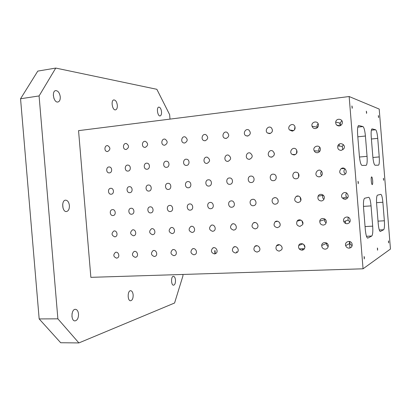 <?xml version="1.0" encoding="UTF-8"?>
<svg xmlns="http://www.w3.org/2000/svg" width="411" height="411" viewBox="0 0 411 411"><rect width="100%" height="100%" fill="white"/><g stroke="black" fill="none" stroke-linecap="round" stroke-linejoin="round"><path stroke-width="0.62" d="M182.874 274.456L182.982 275.74L174.577 303.005L78.886 342.928L57.879 318.828L39.168 318.926L60.689 342.738L78.886 342.928M20.55 98.758L39.081 95.938L55.762 68.072L37.781 71.103L20.55 98.758L39.168 318.926M55.762 68.072L156.853 89.305L169.635 114.654L170.005 119.113M345.584 223.435L345.389 221.01M339.327 146.069L339.173 144.184M301.921 220.769L302.845 223.938M279.716 222.829L280.163 224.509M324.747 218.965L324.705 221.334L326.067 223.034M277.882 199.463L278.211 201.467M300.179 197.146L300.765 200.563M323.077 195.035L322.907 195.348C322.311 196.91 322.635 198.246 323.883 199.361M296.747 150.118L296.542 153.524M274.296 153.062L274.214 154.993M321.438 171.171C320.395 172.707 320.472 174.182 321.659 175.6M298.463 173.596L298.653 177.09M276.089 176.211L276.213 178.297M319.794 147.379C318.787 148.479 318.546 149.727 319.075 151.114L319.439 151.736M375.597 129.742L372.047 128.869C371.205 129.403 370.943 132.157 371.256 137.135L372.823 156.606C373.347 161.857 374.097 164.734 375.073 165.237L378.444 165.186C379.291 164.621 379.543 161.862 379.23 156.92L377.735 138.363C377.247 133.349 376.538 130.477 375.597 129.742L371.369 130.189M363.057 268.799L390.45 249.051L379.199 109.064L349.155 96.534L78.552 130.641L90.862 277.343L363.057 268.799L349.155 96.534M39.081 95.938L57.879 318.828M175.482 280.05C175.564 283.061 174.932 284.777 173.581 285.188C171.007 285.475 170.848 276.146 173.427 276.3C174.516 276.459 175.204 277.708 175.482 280.05M78.516 313.953C78.547 318.016 77.386 320.333 75.028 320.893C70.743 321.202 71.134 309.051 75.383 309.313C77.109 309.514 78.152 311.06 78.516 313.953M161.533 111.823C161.641 114.222 161.163 115.589 160.095 115.928C157.562 116.488 156.242 107.23 158.836 107.107C160.223 107.292 161.122 108.864 161.533 111.823M117.33 105.278C117.448 107.934 116.837 109.465 115.501 109.865C112.295 110.564 110.61 100.125 113.898 99.914C115.686 100.099 116.832 101.887 117.33 105.278M60.258 96.821C60.381 99.801 59.585 101.532 57.879 102.015C53.697 102.94 51.416 90.975 55.721 90.605C58.11 90.78 59.626 92.85 60.258 96.821M69.397 205.526C69.485 209.019 68.503 211.023 66.459 211.542C62.148 212.158 61.218 200.214 65.57 200.157C67.64 200.332 68.914 202.125 69.397 205.526M133.149 294.851C133.215 298.309 132.373 300.282 130.621 300.76C127.353 301.063 127.379 290.51 130.636 290.7C131.993 290.88 132.83 292.262 133.149 294.851M367.532 238.097L367.701 238.128C366.627 237.728 365.826 234.866 365.302 229.544L363.581 208.187C363.232 202.392 363.591 199.078 364.655 198.251L368.682 197.28C369.746 197.727 370.532 200.594 371.051 205.89L363.468 206.384M380.792 194.357L380.833 194.346C381.727 194.763 382.405 197.393 382.872 202.253L384.362 220.779C384.686 225.803 384.444 228.793 383.638 229.749L380.283 231.491C379.379 231.116 378.69 228.485 378.218 223.605L376.651 204.164C376.327 198.893 376.604 195.888 377.483 195.153L380.792 194.357M359.466 157.023L367.059 156.319C367.398 161.718 367.069 164.734 366.078 165.361L362.004 165.417C360.832 164.873 359.949 161.713 359.363 155.939L357.637 134.551C357.303 129.111 357.642 126.1 358.654 125.509L362.928 126.557C364.048 127.384 364.881 130.544 365.42 136.026L357.822 136.812M365.06 226.564L372.685 226.148C373.029 231.645 372.715 234.938 371.75 236.027L367.866 238.082M349.15 248.152C347.418 248.105 346.252 247.258 345.656 245.603C344.336 241.642 350.624 239.675 352.006 243.636C352.581 246.153 351.631 247.658 349.15 248.152M325.235 249.179C323 248.994 321.823 247.761 321.7 245.485C321.808 241.421 328.291 241.796 328.245 245.881C328.122 247.823 327.12 248.922 325.235 249.179M301.936 250.181C299.239 249.77 298.17 248.208 298.725 245.501C300.076 241.771 306.051 244.252 304.715 248.013C304.238 249.333 303.308 250.052 301.936 250.181M279.233 251.157C276.218 250.51 275.303 248.742 276.48 245.855C278.648 242.634 283.801 246.559 281.597 249.77L279.233 251.157M257.101 252.107C253.906 251.26 253.125 249.379 254.758 246.472C257.394 243.738 261.756 248.511 259.058 251.198L257.101 252.107M235.524 253.032C232.23 252.03 231.557 250.099 233.51 247.237C236.392 244.894 240.106 250.155 237.147 252.405L235.524 253.032M214.475 253.936C211.146 252.816 210.555 250.859 212.708 248.069C215.724 246.035 218.929 251.573 215.837 253.484L214.475 253.936M193.935 254.82C190.606 253.613 190.082 251.65 192.363 248.932C195.436 247.134 198.246 252.832 195.097 254.481L193.935 254.82M173.894 255.683C170.58 254.414 170.108 252.452 172.476 249.801C175.559 248.198 178.055 253.983 174.896 255.416L173.894 255.683M154.325 256.521C151.043 255.205 150.611 253.253 153.026 250.669C156.103 249.22 158.348 255.041 155.199 256.31L154.325 256.521M135.214 257.343C131.977 255.991 131.577 254.049 134.017 251.527C137.069 250.207 139.108 256.043 135.99 257.173L135.214 257.343M116.549 258.144C113.354 256.762 112.984 254.841 115.434 252.375C118.45 251.157 120.32 256.983 117.238 258L116.549 258.144M347.177 223.738C345.605 223.738 344.48 223.014 343.802 221.57C342.116 217.871 347.891 215.087 349.802 218.698C350.768 221.385 349.895 223.065 347.177 223.738M323.277 225.084C320.909 224.879 319.743 223.569 319.779 221.149C320.205 217.219 326.457 217.866 326.288 221.842C326.123 223.738 325.122 224.817 323.277 225.084M299.999 226.399C296.968 225.824 296.007 224.077 297.117 221.154C299.162 217.851 304.494 221.318 302.563 224.714L299.999 226.399M277.312 227.679C273.952 226.785 273.202 224.853 275.057 221.873C277.867 219.269 282.064 224.144 279.264 226.785L277.312 227.679M255.2 228.927C251.707 227.822 251.095 225.819 253.371 222.921C256.495 220.815 259.855 226.327 256.7 228.393L255.2 228.927M233.638 230.139C230.103 228.901 229.59 226.877 232.092 224.072C235.344 222.315 238.123 228.126 234.825 229.795L233.638 230.139M212.61 231.326C209.081 229.996 208.629 227.977 211.259 225.259C214.552 223.743 216.921 229.692 213.576 231.085L212.61 231.326M192.091 232.482C188.592 231.095 188.187 229.081 190.884 226.446C194.167 225.11 196.237 231.121 192.898 232.302L192.091 232.482M172.065 233.612C168.608 232.179 168.243 230.181 170.966 227.617C174.223 226.42 176.062 232.446 172.754 233.474L172.065 233.612M152.512 234.717C149.111 233.253 148.772 231.27 151.5 228.768C154.716 227.684 156.375 233.7 153.108 234.604L152.512 234.717M133.421 235.791C130.071 234.311 129.758 232.349 132.476 229.898C135.64 228.901 137.161 234.897 133.94 235.703L133.421 235.791M114.772 236.844C111.484 235.349 111.186 233.407 113.878 231.008C116.991 230.088 118.394 236.048 115.234 236.767L114.772 236.844M345.204 199.309L342.348 198.061C339.81 195.22 343.873 190.807 346.869 193.175C349.098 196.021 348.543 198.066 345.204 199.309M321.325 200.979C318.489 200.594 317.415 198.996 318.099 196.175C319.45 192.841 324.849 194.444 324.31 198.035C324.007 199.751 323.01 200.732 321.325 200.979M298.062 202.602C294.379 201.508 293.747 199.458 296.172 196.443C299.3 194.367 302.825 199.463 299.891 201.832L298.062 202.602M275.396 204.185C271.938 204.596 270.736 198.914 274.05 197.861C277.528 196.386 279.978 202.294 276.536 203.866L275.396 204.185M253.299 205.731C249.796 206.142 248.773 200.214 252.21 199.412C255.76 198.23 257.666 204.39 254.106 205.557L253.299 205.731M231.758 207.236C228.264 207.642 227.35 201.611 230.807 200.964C234.352 199.957 235.935 206.199 232.369 207.123L231.758 207.236M210.745 208.706C207.288 209.107 206.45 203.039 209.887 202.489C213.391 201.601 214.763 207.858 211.228 208.624L210.745 208.706M190.242 210.134C186.835 210.53 186.055 204.462 189.45 203.984C192.898 203.183 194.12 209.425 190.642 210.078L190.242 210.134M170.231 211.537C166.887 211.922 166.147 205.875 169.491 205.454C172.877 204.709 173.987 210.92 170.57 211.485L170.231 211.537M150.698 212.898C147.415 213.278 146.706 207.262 149.994 206.882C153.313 206.194 154.341 212.353 150.991 212.862L150.698 212.898M131.623 214.234C128.402 214.609 127.723 208.629 130.945 208.285C134.202 207.637 135.162 213.746 131.874 214.198L131.623 214.234M112.989 215.534C109.829 215.903 109.177 209.964 112.337 209.651C115.527 209.04 116.431 215.097 113.215 215.508L112.989 215.534M343.226 174.865C339.414 173.868 338.715 171.793 341.13 168.638C345.425 165.72 348.708 173.817 343.622 174.809L343.226 174.865M319.368 176.853L318.468 176.802C312.596 175.425 318.196 166.64 321.792 171.613C322.912 174.3 322.106 176.047 319.368 176.853M296.125 178.795L295.91 178.806C291.384 178.985 292.046 171.228 296.47 172.255C299.999 172.8 299.686 178.672 296.125 178.795M273.474 180.681L273.356 180.691C269.143 181.01 269.231 173.704 273.433 174.172C277.127 174.295 277.163 180.547 273.474 180.681M251.398 182.52L251.321 182.53C247.288 182.895 247.165 175.826 251.208 176.088C254.897 176.036 255.087 182.381 251.398 182.52M229.872 184.318L229.816 184.323C225.922 184.703 225.69 177.804 229.6 177.963C233.243 177.814 233.515 184.179 229.872 184.318L229.816 184.323M208.88 186.07L208.829 186.07C205.058 186.46 204.765 179.694 208.562 179.792C212.138 179.592 212.456 185.931 208.88 186.07L208.829 186.07M188.392 187.776L188.356 187.781C184.693 188.171 184.359 181.523 188.043 181.58C191.552 181.338 191.906 187.642 188.392 187.776L188.356 187.781M168.402 189.445L168.366 189.445C164.806 189.836 164.441 183.291 168.032 183.321C171.464 183.059 171.844 189.312 168.402 189.445L168.366 189.445M148.885 191.069L148.854 191.074C145.381 191.464 145.001 185.012 148.499 185.022C151.859 184.745 152.255 190.945 148.885 191.069L148.854 191.074M129.825 192.661L129.799 192.661C126.413 193.047 126.018 186.686 129.429 186.681C132.717 186.394 133.123 192.538 129.825 192.661L129.799 192.661M111.206 194.213L111.186 194.213C107.882 194.598 107.477 188.32 110.8 188.305C114.022 188.012 114.438 194.095 111.206 194.213L111.186 194.213M341.248 150.405C338.505 150.174 337.364 148.679 337.827 145.92C339.306 141.333 346.411 144.631 343.848 148.736L341.248 150.405M317.405 152.717C315.925 152.779 314.847 152.142 314.163 150.796C312.139 146.511 319.496 143.932 320.339 148.654C320.523 150.888 319.547 152.245 317.405 152.717M294.184 154.973L292.129 154.428C288.419 151.998 292.956 146.033 296.095 149.234C297.79 151.967 297.153 153.878 294.184 154.973M271.553 157.166L270.217 156.981C266.241 155.62 268.953 148.921 272.663 150.965C275.195 153.586 274.825 155.651 271.553 157.166M249.498 159.304L248.547 159.232C244.591 158.41 246.348 151.592 250.155 153.005C253.068 155.461 252.847 157.562 249.498 159.304M227.987 161.389L227.262 161.359C223.394 160.845 224.591 154.058 228.377 155.101C231.47 157.418 231.342 159.514 227.987 161.389M207.01 163.419L206.43 163.414C202.659 163.09 203.502 156.375 207.221 157.182C210.401 159.391 210.334 161.472 207.01 163.419M186.543 165.407L186.065 165.407C182.386 165.212 182.993 158.584 186.63 159.221C189.872 159.504 189.79 165.258 186.543 165.407M166.568 167.344L166.162 167.349C162.581 167.241 163.013 160.701 166.568 161.225C169.784 161.41 169.784 167.195 166.568 167.344L166.162 167.349M147.066 169.234L146.717 169.24C143.228 169.204 143.526 162.751 146.999 163.182C150.179 163.295 150.241 169.085 147.066 169.234M128.026 171.079L127.718 171.089C124.317 171.104 124.512 164.734 127.908 165.099C131.037 165.15 131.15 170.935 128.026 171.079M109.424 172.882L109.156 172.892C105.833 172.944 105.951 166.655 109.264 166.969C112.347 166.979 112.501 172.738 109.424 172.882M339.27 125.936C336.825 125.848 335.633 124.564 335.7 122.077C336.311 117.469 343.642 118.959 342.214 123.423C341.721 124.862 340.74 125.699 339.27 125.936M315.448 128.571C313.747 128.633 312.612 127.847 312.041 126.218C310.701 121.887 317.867 120.084 318.407 124.636C318.489 126.794 317.503 128.104 315.448 128.571M292.242 131.135L289.472 129.933C286.719 126.557 292.514 122.18 294.682 126.018C295.648 128.617 294.836 130.323 292.242 131.135M269.631 133.632L267.515 133.036C264.114 130.6 268.419 124.929 271.435 127.888C273.156 130.57 272.555 132.486 269.631 133.632M247.592 136.072L245.953 135.753C242.326 133.996 245.516 127.785 248.891 130.056C251.106 132.666 250.674 134.674 247.592 136.072M226.101 138.445L224.802 138.271C221.123 136.976 223.533 130.549 227.042 132.332C229.559 134.834 229.251 136.873 226.101 138.445M205.146 140.762L204.077 140.66C200.419 139.683 202.289 133.2 205.824 134.633C208.526 137.027 208.3 139.072 205.146 140.762M184.693 143.023L183.804 142.961C180.198 142.216 181.672 135.733 185.186 136.914C187.997 139.211 187.832 141.25 184.693 143.023M164.734 145.227L163.979 145.191C160.439 144.615 161.615 138.173 165.083 139.159C167.955 141.379 167.837 143.398 164.734 145.227M145.253 147.379L144.595 147.364C141.132 146.917 142.083 140.526 145.489 141.369C148.392 143.511 148.309 145.515 145.253 147.379M126.223 149.486L125.648 149.476C122.262 149.131 123.033 142.802 126.377 143.526C129.285 145.607 129.234 147.59 126.223 149.486M107.641 151.541L107.127 151.536C103.819 151.274 104.445 145.011 107.723 145.643C110.621 147.667 110.595 149.63 107.641 151.541M372.664 180.655C372.808 183.013 372.674 184.334 372.258 184.606C371.359 184.873 370.717 176.761 371.647 176.884C372.094 177.079 372.433 178.338 372.664 180.655M388.678 241.796L388.58 242.916L388.452 240.887L388.678 241.796M366.653 112.362L366.55 113.395L366.335 111.181L366.653 112.362M378.618 116.637L378.536 117.587L378.346 115.563L378.618 116.637M352.278 107.225L352.15 108.355L351.903 105.915L352.278 107.225M358.351 182.469L358.202 183.712L358.012 181.282L358.351 182.469M364.413 257.574L364.244 258.951L364.105 256.505L364.413 257.574M377.652 248.963L377.529 250.201L377.39 247.982L377.652 248.963M383.653 179.263L383.561 180.295L383.401 178.276L383.653 179.263M367.059 156.319L365.42 136.026M372.685 226.148L371.051 205.89M351.266 247.247L351.559 246.924M71.966 316.763L72.069 313.48M53.959 98.476L53.322 95.105M62.991 208.028L62.688 204.164M349.848 241.576L349.823 243.507L352.114 245.845M326.483 242.952L326.704 245.028L328.183 246.626M303.719 244.453L304.859 247.222M281.648 246.374L282.013 247.345M348.174 217.255L348.014 220.085L349.905 221.966M346.581 192.99C345.61 194.382 345.615 195.775 346.601 197.177L347.608 198.01M345.029 168.803C343.509 170.596 343.586 172.312 345.261 173.945M343.468 144.703L342.199 146.362L342.913 149.768M341.854 120.68L340.123 123.125L340.611 125.489M318.109 123.66L316.973 125.514L317.246 127.775M294.995 126.711L294.456 129.861M272.462 130.04L272.246 131.535M371.405 139.005L377.735 138.363M379.23 156.92L372.905 157.5M376.558 202.674L382.872 202.253M378.017 221.144L384.362 220.779M379.296 229.975L383.638 229.749M362.928 126.557L357.796 127.117M358.526 125.55L358.788 125.519M343.632 199.037L346.714 198.821L343.642 199.042M366.468 236.289L371.75 236.027M213.324 247.89L213.016 247.905M336.794 125.175L339.928 125.797M299.223 248.902L304.428 248.676M207.087 163.414L206.43 163.414M228.151 161.369L227.262 161.359M107.538 151.546L107.127 151.536M126.136 149.491L125.648 149.476M215.015 250.505L215.287 253.772M349.401 241.457L349.931 248.028M302.696 248.747L302.799 250.016M302.429 248.763L302.537 250.094M236.644 251.64L236.731 252.693M214.712 250.767L214.968 253.87M351.107 247.057L351.133 247.376M339.984 124.99L339.825 123.059M349.823 243.507L345.656 245.603M326.416 243.42L321.7 245.485M302.861 243.887L298.725 245.501M279.588 244.751L276.48 245.855M257.081 245.716L254.758 246.472M235.262 246.703L233.51 247.237M214.064 247.679L212.708 248.069M193.437 248.64L192.363 248.932M173.334 249.58L172.476 249.801M153.735 250.494L153.026 250.669M134.603 251.388L134.017 251.527M115.923 252.262L115.434 252.375M348.014 220.085L343.802 221.57M324.546 219.695L319.779 221.149M300.97 220.106L297.117 221.154M277.589 221.241L275.057 221.873M255.103 222.515L253.371 222.921M233.34 223.8L232.092 224.072M212.194 225.064L211.259 225.259M191.603 226.302L190.884 226.446M171.536 227.509L170.966 227.617M151.962 228.686L151.5 228.768M132.856 229.831L132.476 229.898M114.196 230.956L113.878 231.008M346.601 197.177L342.348 198.061M322.907 195.348L318.099 196.175M298.458 196.088L296.172 196.443M275.272 197.681L274.05 197.861M252.976 199.304L252.21 199.412M231.336 200.892L230.807 200.964M210.273 202.438L209.887 202.489M189.743 203.948L189.45 203.984M344.623 168.531L341.13 168.638M320.164 176.684L318.468 176.802M296.269 178.775L295.91 178.806M342.199 146.362L337.827 145.92M319.075 151.114L314.163 150.796M295.447 154.562L292.129 154.428M272.174 157.038L270.217 156.981M249.816 159.252L248.547 159.232M186.563 165.402L186.065 165.407M147.035 169.234L146.717 169.24M127.98 171.084L127.718 171.089M340.123 123.125L335.7 122.077M317.004 127.153L312.041 126.218M293.706 130.58L289.472 129.933M270.484 133.411L267.515 133.036M248.064 135.974L245.953 135.753M226.348 138.404L224.802 138.271M205.248 140.747L204.077 140.66M184.714 143.018L183.804 142.961M164.703 145.232L163.979 145.191M145.186 147.39L144.595 147.364"/></g></svg>
